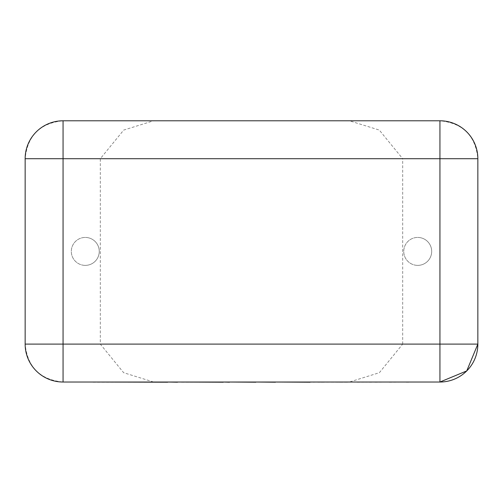 <?xml version="1.0" encoding="UTF-8"?>
<svg xmlns="http://www.w3.org/2000/svg" width="503" height="503" viewBox="0 0 503 503"><rect width="100%" height="100%" fill="white"/><g stroke="black" fill="none" stroke-linecap="round" stroke-linejoin="round"><path stroke-width="0.38" stroke-dasharray="2.52 1.89" d="M324.322 382.022L371.585 382.022M371.585 382.211L357.199 382.022M357.199 382.211L374.861 382.022M374.861 382.211L389.247 382.022M389.247 382.211L406.223 382.022M406.223 382.211L409.819 382.211M93.055 382.211L292.287 382.022M292.287 382.211L339.135 382.022M339.135 382.211L342.486 382.022M342.486 382.211L313.294 382.022M313.294 382.211L317.695 382.022M317.695 382.211L344.297 382.022M344.297 382.211L347.573 382.022M347.573 382.211L320.964 382.022M320.964 382.211L324.322 382.211M302.655 382.022L159.633 382.022L302.655 382.022M253.487 382.211L255.876 382.211L253.487 382.022M215.039 382.211L180.665 382.211L215.039 382.022M110.874 382.022L167.706 382.022L110.874 382.022M120.953 382.211L128.529 382.211L120.953 382.022M417.716 265.377A13.971 13.971 0 0 0 431.687 251.406A13.971 13.971 0 0 0 417.716 237.435A13.971 13.971 0 0 1 431.687 251.406A13.971 13.971 0 0 1 417.716 265.377A13.971 13.971 0 0 1 403.746 251.406A13.971 13.971 0 0 1 417.716 237.435A13.971 13.971 0 0 0 403.746 251.406A13.971 13.971 0 0 0 417.716 265.377M85.284 265.377A13.971 13.971 0 0 0 99.254 251.406A13.971 13.971 0 0 0 85.284 237.435A13.971 13.971 0 0 1 99.254 251.406A13.971 13.971 0 0 1 85.284 265.377A13.971 13.971 0 0 1 71.313 251.406A13.971 13.971 0 0 1 85.284 237.435A13.971 13.971 0 0 0 71.313 251.406A13.971 13.971 0 0 0 85.284 265.377M402.683 344.109L402.683 158.703L439.936 158.703L439.936 344.109L402.683 344.109L379.356 372.704L349.396 382.022L439.936 382.022L439.936 344.109L477.85 344.109L477.85 158.703C475.58 135.697 462.942 123.059 439.936 120.789L349.396 120.789L379.287 130.063L402.683 158.703M153.604 382.022L123.644 372.704L100.317 344.109L100.317 158.703L123.713 130.063L153.604 120.789L63.064 120.789C40.058 123.059 27.42 135.697 25.15 158.703L25.15 344.109C27.42 367.115 40.058 379.752 63.064 382.022L349.396 382.022M153.604 120.789L349.396 120.789M100.317 344.109L63.064 344.109L63.064 158.703L100.317 158.703M477.85 158.703L439.936 158.703L439.936 120.789M25.15 158.703L63.064 158.703L63.064 120.789M63.064 382.022L63.064 344.109L25.15 344.109"/><path stroke-width="0.75" d="M310.125 382.022L409.819 382.022M310.125 382.211L275.462 382.022M275.462 382.211L255.876 382.022M255.876 382.211L229.469 382.022M229.469 382.211L223.282 382.022M223.282 382.211L177.477 382.022M177.477 382.211L167.706 382.022M167.706 382.211L93.055 382.022M439.936 382.022L63.064 382.022A37.914 37.914 0 0 1 25.15 344.109L25.15 158.703A37.914 37.914 0 0 1 63.064 120.789L439.936 120.789L439.936 158.703L63.064 158.703L63.064 344.109L439.936 344.109L439.936 158.703L477.85 158.703L477.85 344.109L466.746 370.918L439.936 382.022A37.914 37.914 0 0 0 477.85 344.109L439.936 344.109L439.936 382.022A37.914 37.914 0 0 0 477.85 344.109M477.85 158.703A37.914 37.914 0 0 0 439.936 120.789A37.914 37.914 0 0 1 477.85 158.703M63.064 158.703L25.15 158.703A37.914 37.914 0 0 1 63.064 120.789L63.064 158.703M25.15 344.109L63.064 344.109L63.064 382.022A37.914 37.914 0 0 1 25.15 344.109"/></g></svg>
